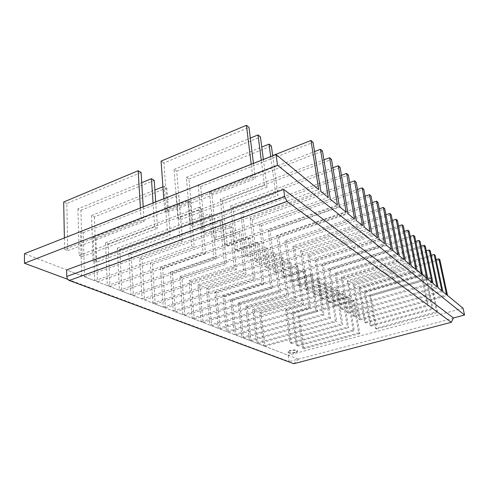 <?xml version="1.0" encoding="UTF-8"?>
<svg xmlns="http://www.w3.org/2000/svg" width="489" height="489" viewBox="0 0 489 489"><rect width="100%" height="100%" fill="white"/><g stroke="black" fill="none" stroke-linecap="round" stroke-linejoin="round"><path stroke-width="0.37" stroke-dasharray="2.44 1.83" d="M294.965 352.257C291.144 353.058 288.791 352.966 287.911 351.982C287.923 351.444 288.761 350.931 290.435 350.454C294.274 349.647 296.627 349.733 297.508 350.717C297.495 351.267 296.646 351.78 294.965 352.257M295.02 352.679C291.199 353.48 288.846 353.388 287.966 352.404C287.978 351.866 288.816 351.359 290.49 350.876C294.329 350.069 296.689 350.161 297.563 351.139C297.55 351.689 296.701 352.196 295.02 352.679M64.371 237.966L64.585 249.359L141.113 219.818L140.404 207.996M64.585 249.359L67.794 250.692L66.822 203.51L141.095 172.489M66.822 203.51L63.692 201.988M67.794 250.692L144.102 221.37L141.113 219.818M143.21 206.89L144.102 221.37M77.91 208.901L79.139 255.405L82.207 256.676L80.911 210.362L77.91 208.901L141.724 182.69M79.139 255.405L154.658 226.859L153.063 203.008M80.911 210.362L154.224 180.386M82.207 256.676L157.513 228.345L154.658 226.859M155.704 201.963L157.513 228.345M162.947 186.792L164.108 186.327L166.786 187.935L94.401 216.92L91.529 215.521L154.891 190.038M91.529 215.521L93.063 261.187L167.586 233.589L164.108 186.327M94.401 216.92L96.003 262.404L170.313 235.007L167.586 233.589M166.786 187.935L170.313 235.007M67.818 279.36L289.054 361.548L288.241 355.283L265.032 346.346L261.126 313.29L259.653 312.624L263.547 345.772L258.106 343.675L254.256 310.179L252.74 309.488L256.578 343.089L250.967 340.925L247.183 306.97L245.625 306.267L249.39 340.32L243.608 338.095L239.891 303.669L238.284 302.942L241.988 337.465L236.016 335.173L232.379 300.264L230.722 299.512L234.341 334.525L228.186 332.153L224.628 296.75L222.917 295.973L226.456 331.487L220.099 329.036L216.627 293.125L214.86 292.324L218.308 328.351L211.737 325.821L208.369 289.384L206.541 288.553L209.891 325.106L203.1 322.489L199.836 285.515L197.953 284.659L201.193 321.756L194.17 319.048L191.016 281.517L189.066 280.637L192.189 318.29L184.921 315.491L181.896 277.385L179.879 276.468L182.874 314.702L175.349 311.805L172.458 273.106L170.374 272.165L173.228 310.986L165.429 307.984L162.69 268.681L160.526 267.703L163.234 307.135L155.147 304.024L152.568 264.091L150.325 263.076L152.868 303.143L144.475 299.91L142.073 259.335L139.75 258.284L142.116 298.999L133.405 295.649L131.186 254.402L128.772 253.308L130.948 294.702L121.895 291.218L119.884 249.28L117.378 248.149L119.34 290.234L109.933 286.609L108.148 243.962L105.545 242.782L107.28 285.582L97.482 281.811L95.942 238.43L93.234 237.202L94.719 280.747L84.524 276.823L83.246 232.678L80.428 231.401L81.645 275.71L24.468 253.693M285.686 309.922L290.008 342.936L291.401 343.516L287.074 310.594L285.686 309.922L341.909 293.217L343.162 293.968L348.614 327.746L347.361 327.092L341.909 293.217M290.008 342.936L347.361 327.092M287.074 310.594L343.162 293.968M291.401 343.516L348.614 327.746M292.006 312.997L296.371 345.576L297.722 346.139L293.351 313.651L292.006 312.997L347.606 296.646L348.816 297.373L354.287 330.698L353.07 330.063L347.606 296.646M296.371 345.576L353.07 330.063M293.351 313.651L348.816 297.373M297.722 346.139L354.287 330.698M298.143 315.98L302.544 348.144L303.858 348.688L299.451 316.615L298.143 315.98L353.137 299.971L354.311 300.674L359.794 333.559L358.614 332.948L353.137 299.971M302.544 348.144L358.614 332.948M299.451 316.615L354.311 300.674M303.858 348.688L359.794 333.559M163.821 198.766L164.689 210.716L252.734 176.725L251.212 164.316M164.689 210.716L167.605 212.342L163.925 162.953L248.993 127.415M163.925 162.953L161.07 161.113M253.449 163.436L255.331 178.632L252.734 176.725M167.605 212.342L255.331 178.632M177.886 218.082L180.667 219.634L176.737 171.181L174.011 169.432L177.886 218.082L264.488 185.355L261.279 160.349M174.011 169.432L250.313 138.087M176.737 171.181L260.454 136.951M263.375 159.524L266.957 187.171L264.488 185.355M180.667 219.634L266.957 187.171M190.478 225.111L193.131 226.59L188.974 179.047L186.364 177.373L190.478 225.111L275.668 193.565L270.729 156.627M186.364 177.373L261.762 147.042M188.974 179.047L271.377 146.04M272.697 155.85L278.015 195.294L275.668 193.565M193.131 226.59L278.015 195.294M364.611 322.33L365.821 323.003L360.014 288.975L358.81 288.198L364.611 322.33L427.386 304.989L420.253 269.946L421.292 270.808L428.419 305.747L427.386 304.989M358.81 288.198L420.253 269.946M360.014 288.975L421.292 270.808M365.821 323.003L428.419 305.747M370.118 325.399L371.292 326.053L365.479 292.483L364.311 291.731L370.118 325.399L432.099 308.449L424.99 273.889L425.998 274.726L433.095 309.182L432.099 308.449M364.311 291.731L424.99 273.889M365.479 292.483L425.998 274.726M371.292 326.053L433.095 309.182M375.454 328.382L376.591 329.018L370.778 295.888L369.647 295.16L375.454 328.382L436.659 311.799L429.58 277.709L430.558 278.522L437.631 312.508L436.659 311.799M369.647 295.16L429.58 277.709M370.778 295.888L430.558 278.522M376.591 329.018L437.631 312.508M198.179 184.964L202.501 231.823L205.038 233.241L200.673 186.566L198.179 184.964L272.666 155.594M202.501 231.823L318.718 189.622M81.645 275.71L179.946 240.013L176.242 193.62L178.797 195.154L182.55 241.37L179.946 240.013M80.428 231.401L176.242 193.62M200.673 186.566L313.082 142.427M83.246 232.678L178.797 195.154M205.038 233.241L320.833 191.364M84.524 276.823L182.55 241.37M209.488 192.232L213.999 238.241L216.419 239.592L211.878 193.766L209.488 192.232L314.537 151.596M213.999 238.241L328.302 197.501M94.719 280.747L191.767 246.163L187.855 200.6L190.307 202.073L194.261 247.458L191.767 246.163M93.234 237.202L187.855 200.6M211.878 193.766L322.508 151.144M95.942 238.43L190.307 202.073M216.419 239.592L330.326 199.164M97.482 281.811L194.261 247.458M220.319 199.194L224.995 244.384L227.318 245.68L222.611 200.667L220.319 199.194L323.926 159.854M224.995 244.384L337.453 205.019M107.28 285.582L203.088 252.049L198.992 207.293L201.34 208.711L205.478 253.296L203.088 252.049M105.545 242.782L198.992 207.293M222.611 200.667L331.505 159.475M108.148 243.962L201.34 208.711M227.318 245.68L339.378 206.602M109.933 286.609L205.478 253.296M230.71 205.869L235.533 250.264L237.758 251.505L232.905 207.281L230.71 205.869L332.887 167.751M235.533 250.264L346.188 212.202M119.34 290.234L213.931 257.691L209.671 213.717L211.926 215.074L216.224 258.883L213.931 257.691M117.378 248.149L209.671 213.717M232.905 207.281L340.112 167.434M119.884 249.28L211.926 215.074M237.758 251.505L348.027 213.711M121.895 291.218L216.224 258.883M240.674 212.275L245.631 255.906L247.764 257.092L242.782 213.632L240.674 212.275L341.463 175.319M245.631 255.906L354.537 219.06M130.948 294.702L224.341 263.106L219.928 219.885L222.098 221.187L226.541 264.249L224.341 263.106M128.772 253.308L219.928 219.885M242.782 213.632L348.351 175.056M131.186 254.402L222.098 221.187M247.764 257.092L356.298 220.508M133.405 295.649L226.541 264.249M250.246 218.43L255.325 261.315L257.373 262.459L252.275 219.732L250.246 218.43L349.666 182.574M255.325 261.315L362.52 225.631M142.116 298.999L234.329 268.302L229.781 225.808L231.872 227.061L236.444 269.402L234.329 268.302M139.75 258.284L229.781 225.808M252.275 219.732L356.243 182.36M142.073 259.335L231.872 227.061M257.373 262.459L364.207 227.012M144.475 299.91L236.444 269.402M259.451 224.341L264.635 266.511L266.603 267.611L261.395 225.594L259.451 224.341L357.52 189.53M264.635 266.511L370.173 231.914M152.868 303.143L243.932 273.296L239.262 231.505L241.266 232.715L245.961 274.353L243.932 273.296M150.325 263.076L239.262 231.505M261.395 225.594L363.81 189.365M152.568 264.091L241.266 232.715M266.603 267.611L371.787 233.247M155.147 304.024L245.961 274.353M268.302 230.032L273.577 271.505L275.472 272.562L270.179 231.236L268.302 230.032L365.057 196.217M273.577 271.505L377.508 237.947M163.234 307.135L253.161 278.1L248.388 236.994L250.319 238.155L255.117 279.115L253.161 278.1M160.526 267.703L248.388 236.994M270.179 231.236L371.072 196.083M162.69 268.681L250.319 238.155M275.472 272.562L379.061 239.219M165.429 307.984L255.117 279.115M276.823 235.509L282.184 276.309L284.005 277.324L278.626 236.67L276.823 235.509L372.288 202.635M282.184 276.309L384.543 243.73M173.228 310.986L262.049 282.721L257.171 242.275L259.036 243.394L263.926 283.699L262.049 282.721M170.374 272.165L257.171 242.275M278.626 236.67L378.052 202.544M172.458 273.106L259.036 243.394M284.005 277.324L386.035 244.952M175.349 311.805L263.926 283.699M285.032 240.784L290.466 280.937L292.22 281.915L286.774 241.902L285.032 240.784L379.232 208.815M290.466 280.937L391.304 249.286M182.874 314.702L270.6 287.171L265.637 247.367L267.434 248.443L272.416 288.113L270.6 287.171M179.879 276.468L265.637 247.367M286.774 241.902L384.757 208.748M181.896 277.385L267.434 248.443M292.22 281.915L392.734 250.46M184.921 315.491L272.416 288.113M292.948 245.869L298.443 285.387L300.136 286.334L294.623 246.945L292.948 245.869L385.907 214.757M298.443 285.387L397.801 254.622M192.189 318.29L278.846 291.456L273.809 252.275L275.539 253.314L280.594 292.367L278.846 291.456M189.066 280.637L273.809 252.275M294.623 246.945L391.212 214.72M191.016 281.517L275.539 253.314M300.136 286.334L399.171 255.753M194.17 319.048L280.594 292.367M300.582 250.778L306.138 289.684L307.764 290.594L302.202 251.817L300.582 250.778L392.331 220.484M306.138 289.684L404.048 259.757M201.193 321.756L286.798 295.594L281.688 257.012L283.357 258.021L288.479 296.468L286.798 295.594M197.953 284.659L281.688 257.012M302.202 251.817L397.423 220.466M199.836 285.515L283.357 258.021M307.764 290.594L405.369 260.845M203.1 322.489L288.479 296.468M307.948 255.509L313.553 293.822L315.13 294.702L309.513 256.517L307.948 255.509L398.511 226.004M313.553 293.822L410.057 264.702M209.891 325.106L294.47 299.586L289.299 261.591L290.912 262.562L296.096 300.429L294.47 299.586M206.541 288.553L289.299 261.591M309.513 256.517L403.407 226.004M208.369 289.384L290.912 262.562M315.13 294.702L411.328 265.747M211.737 325.821L296.096 300.429M315.069 260.087L320.717 297.819L322.233 298.669L316.579 261.059L315.069 260.087L404.47 231.321M320.717 297.819L415.852 269.457M218.308 328.351L301.878 303.437L296.652 266.01L298.211 266.951L303.449 304.256L301.878 303.437M214.86 292.324L296.652 266.01M316.579 261.059L409.177 231.346M216.627 293.125L298.211 266.951M322.233 298.669L417.074 270.466M220.099 329.036L303.449 304.256M321.945 264.506L327.63 301.682L329.097 302.502L323.406 265.448L321.945 264.506L410.21 236.456M327.63 301.682L421.432 274.048M226.456 331.487L309.036 307.159L303.761 270.283L305.27 271.193L310.552 307.948L309.036 307.159M222.917 295.973L303.761 270.283M323.406 265.448L414.745 236.499M224.628 296.75L305.27 271.193M329.097 302.502L422.612 275.02M228.186 332.153L310.552 307.948M328.596 268.779L334.311 305.411L335.729 306.206L330.008 269.69L328.596 268.779L415.754 241.419M334.311 305.411L426.818 278.473M234.341 334.525L315.955 310.759L310.637 274.421L312.098 275.295L317.422 311.524L315.955 310.759M230.722 299.512L310.637 274.421M330.008 269.69L420.118 241.468M232.379 300.264L312.098 275.295M335.729 306.206L427.954 279.415M236.016 335.173L317.422 311.524M335.032 272.917L340.772 309.017L342.147 309.788L336.401 273.797L335.032 272.917L421.102 246.205M340.772 309.017L432.013 282.746M241.988 337.465L322.648 314.238L317.294 278.418L318.712 279.274L324.066 314.977L322.648 314.238M238.284 302.942L317.294 278.418M336.401 273.797L425.314 246.273M239.891 303.669L318.712 279.274M342.147 309.788L433.113 283.651M243.608 338.095L324.066 314.977M341.261 276.921L347.025 312.508L348.351 313.247L342.587 277.77L341.261 276.921L426.267 250.839M347.025 312.508L437.032 286.872M249.39 340.32L329.121 317.606L323.742 282.294L325.112 283.119L330.497 318.327L329.121 317.606M245.625 306.267L323.742 282.294M342.587 277.77L430.326 250.912M247.183 306.97L325.112 283.119M348.351 313.247L438.095 287.746M250.967 340.925L330.497 318.327M347.294 280.796L353.076 315.888L354.36 316.603L348.578 281.621L347.294 280.796L431.255 255.319M353.076 315.888L441.879 290.857M256.578 343.089L335.393 320.87L329.983 286.053L331.316 286.847L336.725 321.566L335.393 320.87M252.74 309.488L329.983 286.053M348.578 281.621L435.179 255.405M254.256 310.179L331.316 286.847M354.36 316.603L442.906 291.701M258.106 343.675L336.725 321.566M353.144 284.555L358.938 319.158L360.179 319.855L354.384 285.356L353.144 284.555L436.084 259.653M358.938 319.158L446.567 294.708M263.547 345.772L341.469 324.03L336.041 289.69L337.324 290.466L342.765 324.702L341.469 324.03M259.653 312.624L336.041 289.69M354.384 285.356L439.874 259.751M261.126 313.29L337.324 290.466M360.179 319.855L447.563 295.527M265.032 346.346L342.765 324.702M453.529 318.266L289.054 361.548M298.204 359.122L66.651 269.934M463.052 308.259L288.241 355.283M93.063 261.187L96.003 262.404M293.816 363.712L298.241 359.403M287.966 352.404L287.911 351.982M297.563 351.139L297.508 350.717"/><path stroke-width="0.73" d="M64.371 237.966L63.692 201.988L138.167 170.728L140.404 207.996M138.167 170.728L141.095 172.489L143.21 206.89M141.724 182.69L151.431 178.705L154.224 180.386L155.704 201.963M153.063 203.008L151.431 178.705M154.891 190.038L162.947 186.792M276.028 154.536L277.495 165.264L464.55 315.026L463.052 308.259L447.563 295.527L439.874 259.751L438.871 258.822L446.567 294.708L442.906 291.701L435.179 255.405L434.14 254.445L441.879 290.857L438.095 287.746L430.326 250.912L429.256 249.922L437.032 286.872L433.113 283.651L425.314 246.273L424.201 245.246L432.013 282.746L427.954 279.415L420.118 241.468L418.969 240.405L426.818 278.473L422.612 275.02L414.745 236.499L413.56 235.398L421.432 274.048L417.074 270.466L409.177 231.346L407.948 230.203L415.852 269.457L411.328 265.747L403.407 226.004L402.129 224.824L410.057 264.702L405.369 260.845L397.423 220.466L396.096 219.243L404.048 259.757L399.171 255.753L391.212 214.72L389.837 213.442L397.801 254.622L392.734 250.46L384.757 208.748L383.327 207.422L391.304 249.286L386.035 244.952L378.052 202.544L376.561 201.162L384.543 243.73L379.061 239.219L371.072 196.083L369.525 194.653L377.508 237.947L371.787 233.247L363.81 189.365L362.196 187.874L370.173 231.914L364.207 227.012L356.243 182.36L354.562 180.808L362.52 225.631L356.298 220.508L348.351 175.056L346.597 173.436L354.537 219.06L348.027 213.711L340.112 167.434L338.278 165.74L346.188 212.202L339.378 206.602L331.505 159.475L329.592 157.702L337.453 205.019L330.326 199.164L322.508 151.144L320.503 149.292L328.302 197.501L320.833 191.364L313.082 142.427L310.986 140.484L318.718 189.622L276.028 154.536L24.468 253.693L24.45 263.247L67.818 279.36M163.821 198.766L161.07 161.113L246.438 125.288L251.212 164.316M246.438 125.288L248.993 127.415L253.449 163.436M261.279 160.349L258.021 134.927L260.454 136.951L263.375 159.524M250.313 138.087L258.021 134.927M270.729 156.627L269.054 144.108L271.377 146.04L272.697 155.85M261.762 147.042L269.054 144.108M272.666 155.594L310.986 140.484M314.537 151.596L320.503 149.292M323.926 159.854L329.592 157.702M332.887 167.751L338.278 165.74M341.463 175.319L346.597 173.436M349.666 182.574L354.562 180.808M357.52 189.53L362.196 187.874M365.057 196.217L369.525 194.653M372.288 202.635L376.561 201.162M379.232 208.815L383.327 207.422M385.907 214.757L389.837 213.442M392.331 220.484L396.096 219.243M398.511 226.004L402.129 224.824M404.47 231.321L407.948 230.203M410.21 236.456L413.56 235.398M415.754 241.419L418.969 240.405M421.102 246.205L424.201 245.246M426.267 250.839L429.256 249.922M431.255 255.319L434.14 254.445M436.084 259.653L438.871 258.822M277.495 165.264L24.45 263.247M283.675 189.414L66.651 269.934L66.779 276.474C66.962 278.424 67.788 279.763 69.249 280.49L293.816 363.712L451.323 322.288L453.468 317.966L283.675 189.414L284.677 196.633L287.012 201.456L451.323 322.288M464.55 315.026L453.468 317.966M284.677 196.633L66.779 276.474M287.012 201.456L69.249 280.49"/></g></svg>

